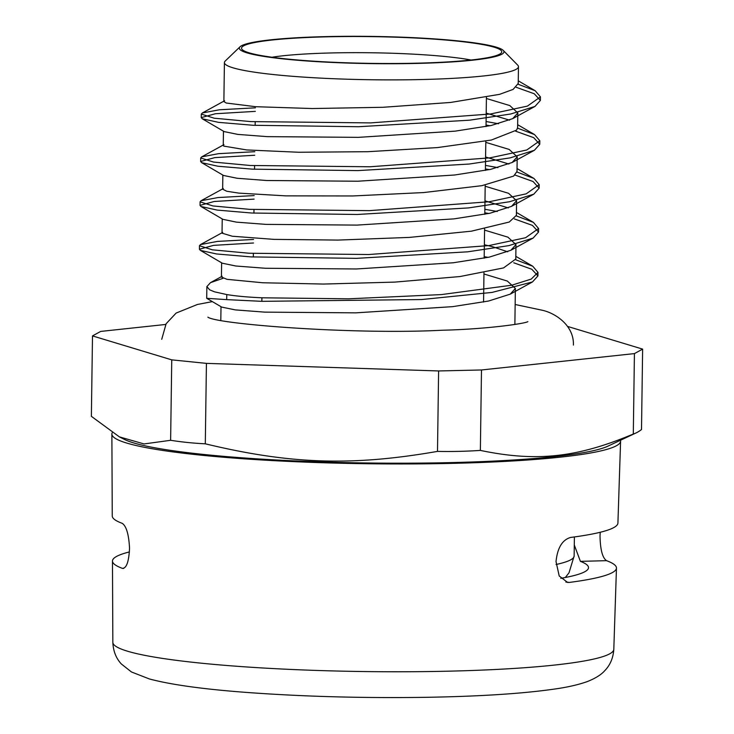 <?xml version="1.0" encoding="UTF-8"?>
<svg xmlns="http://www.w3.org/2000/svg" width="734" height="734" viewBox="0 0 734 734"><rect width="100%" height="100%" fill="white"/><g stroke="black" fill="none" stroke-linecap="round" stroke-linejoin="round"><path stroke-width="1.1" d="M574.291 544.995L580.41 561.354L606.568 560.675C602.467 557.941 600.284 549.656 600.017 535.829L600.238 532.269M112.174 432.794A254.386 26.149 0.8 0 0 111.88 434.069A254.386 26.149 0.8 0 0 129.184 443.776A254.386 26.149 0.8 0 0 412.737 463.925A254.386 26.149 0.8 0 0 620.588 441.171L617.918 523.048A252.854 25.993 0.8 0 1 570.657 537.444C562.336 539.784 557.455 547.83 556.023 561.574L559.216 575.988L567.602 582.438L569.391 582.42A252.019 25.91 0.8 0 0 616.459 568.079A252.019 25.91 0.8 0 0 606.568 560.675M129.432 551.922A252.019 25.91 0.8 0 0 112.467 561.042A252.019 25.91 0.8 0 0 122.358 568.355C126.496 568.437 128.89 561.703 129.542 548.151C128.799 534.343 126.349 526.067 122.202 523.333A252.854 25.993 0.8 0 1 112.256 515.984L111.88 434.069M123.771 568.318L123.064 568.474M620.588 441.171A254.386 26.149 0.8 0 0 620.469 440.262M560.794 578.328A224.072 23.029 0.8 0 0 588.512 567.685A224.072 23.029 0.8 0 0 580.41 561.354M226.705 299.628L261.854 301.335L261.91 297.793C247.597 297.16 235.889 296.077 226.778 294.573L226.696 299.628L206.713 298.316L221.705 307.096L235.293 309.895L264.772 312.133L355.843 312.849L452.649 306.647L488.642 301.013L510.249 294.151L532.489 281.939L492.11 292.407L421.536 299.555L261.854 301.335M486.403 98.494L509.791 105.568L517.837 112.963L512.727 118.633L491.174 125.505L455.19 131.138L358.385 137.35L267.277 136.643L237.779 134.395L224.145 131.597L202.245 118.77L201.272 117.623L215.401 113.742L255.349 111.366M485.798 142.368L509.194 149.433L517.213 156.837L512.149 162.489L490.615 169.37L454.603 175.004L357.742 181.225L266.589 180.509L237.091 178.261L223.512 175.463L201.602 162.636L200.648 161.498L214.778 157.617L254.735 155.241M485.183 186.243L508.579 193.308L516.589 200.712L511.543 206.364L489.973 213.245L453.951 218.879L357.063 225.099L265.919 224.384L236.431 222.136L222.897 219.328L200.988 206.502L200.024 205.373L214.172 201.492L254.129 199.116M484.568 230.118L507.956 237.183L515.974 244.587L510.873 250.276L489.248 257.139L453.236 262.772L356.385 268.974L265.313 268.259L235.843 266.011L222.31 263.212L200.4 250.386L199.428 249.248L213.576 245.367L253.514 242.991M483.954 273.993L507.332 281.058L515.378 288.462L510.249 294.151M516.213 87.291L534.26 93.769L540.389 100.42L534.976 106.421L510.726 113.999L469.723 120.174L358.541 126.725L253.056 125.275L218.558 122.358L202.245 118.77M486.036 125.055L490.037 125.743M515.607 131.175L533.664 137.643L539.765 144.295L534.407 150.277L510.167 157.865L469.136 164.049L357.88 170.6L252.349 169.15L217.851 166.223L201.602 162.636M485.422 168.93L489.44 169.618M514.993 175.05L533.067 181.518L539.141 188.17L533.792 194.161L509.506 201.749L468.466 207.924L357.183 214.475L251.679 213.016L217.191 210.089L200.988 206.502M484.816 212.814L488.816 213.493M514.369 218.925L532.434 225.393L538.536 232.045L533.123 238.073L508.781 245.642L467.741 251.817L356.513 258.35L251.083 256.9L216.613 253.973L200.4 250.386M484.201 256.689L488.193 257.368M513.754 262.79L531.811 269.268L537.939 275.92L532.489 281.939M223.072 278.287L210.484 282.654L206.878 286.609L209.704 289.866L214.576 291.838L226.778 294.573M518.186 84.272L535.178 90.722L540.444 96.879L527.397 106.109L490.551 113.99L370.633 122.899L250.835 121.605L214.163 118.192L201.327 114.091L202.336 112.981L219.356 109.779L255.395 107.825M486.082 121.523L498.524 123.762M517.571 128.156L534.545 134.579L539.82 140.754L526.783 149.984L489.945 157.856L370.019 166.774L250.23 165.48L213.548 162.067L200.694 157.966L201.703 156.865L218.686 153.654L254.79 151.699M485.477 165.398L497.909 167.636M516.938 172.031L533.967 178.463L539.187 184.629L526.168 193.859L489.349 201.74L369.404 210.649L249.624 209.355L212.924 205.942L200.07 201.841L201.061 200.74L218.053 197.538L254.175 195.583M484.862 209.273L497.285 211.502M516.323 215.897L533.407 222.374L538.582 228.503L525.572 237.733L488.734 245.615L368.789 254.524L249 253.239L212.3 249.817L199.474 245.716L200.465 244.606L217.503 241.403L253.56 239.458M515.727 259.772L532.774 266.249L537.985 272.378L531.232 279.085L511.717 285.223L441.373 294.591L348.595 298.811L261.91 297.793M221.622 262.809L221.42 277.048L227.035 279.333L262.735 282.764L323.419 284.058L394.764 282.104L459.934 276.553L503.552 267.91L515.782 259.019M507.699 251.79L492.486 246.688L484.367 244.743M222.228 218.943L222.035 233.173L232.283 236.238L273.883 239.367L337.979 240.082L409.444 237.403L471.421 231.173L509.268 222.026L516.387 215.337M508.313 207.915L484.981 200.868M222.65 189.188L226.751 191.253L238.844 193.115L285.939 195.868L352.834 195.96L423.738 192.556L481.917 185.665L513.644 176.087L516.993 171.462L517.213 156.837M508.928 164.031L485.587 156.993M223.255 145.36L223.732 146.094L246.661 149.938L298.802 152.259L367.853 151.699L437.51 147.571L491.34 140.047L516.635 130.102L517.617 127.588L517.819 112.963M509.543 120.156L486.202 113.119M240.046 46.765A132.34 13.607 -179.2 0 1 322.501 36.7A132.34 13.607 -179.2 0 1 457.374 40.829A132.34 13.607 -179.2 0 1 503.285 50.444A132.34 13.607 -179.2 0 1 371.459 63.61A132.34 13.607 -179.2 0 1 240.046 46.765L225.219 61.032A147.039 15.111 0.8 0 0 224.411 62.583L223.87 101.549L226.219 103.026L255.68 106.705L312.363 108.54L382.9 107.292L450.639 102.448L499.597 94.337L513.139 89.383L518.232 83.447M224.411 62.583A147.039 15.111 0.8 0 0 371.23 79.749A147.039 15.111 0.8 0 0 518.47 66.684A147.039 15.111 0.8 0 0 517.699 65.115L503.285 50.444M205.3 443.813A552.17 418.894 83.9 0 1 170.627 440.299L144.038 443.942L119.376 436.868L91.374 416.343L92.493 335.906L171.747 359.862L206.428 363.376L438.611 370.954L437.492 451.392C351.925 466.283 290.37 464.273 205.3 443.813L206.428 363.376M171.747 359.862L170.627 440.299M165.71 324.456L100.696 331.419L92.493 335.906M633.304 434.042C576.86 457.732 536.315 462.071 480.366 450.41L481.486 369.973L634.424 353.604L633.304 434.042A552.17 98.209 -88.1 0 0 635.983 432.977A552.17 98.209 -88.1 0 0 641.507 429.546L642.626 349.109L567.621 326.437M634.424 353.604L642.626 349.109M480.366 450.41A552.17 517.103 -73.2 0 1 437.492 451.392M438.611 370.954L481.486 369.973M119.376 436.868L124.486 439.446A247.028 25.396 0.8 0 0 222.237 456.218A247.028 25.396 0.8 0 0 607.835 446.189L635.983 432.977M455.952 40.985A130.129 13.377 0.8 0 0 311.097 37.333A130.129 13.377 0.8 0 0 242.202 49.582A130.129 13.377 0.8 0 0 371.459 63.39A130.129 13.377 0.8 0 0 501.047 53.197A130.129 13.377 0.8 0 0 455.952 40.985M272.002 57.234A115.431 11.863 -179.2 0 1 446.217 56.628A115.431 11.863 -179.2 0 1 471.044 60.014M569.391 582.42L565.841 582.062M112.843 642.333C113.21 651.04 116.036 658.251 121.33 663.967L131.469 671.977L149.415 678.968C170.976 684.721 203.41 689.208 246.725 692.437C303.72 696.63 363.853 698.254 427.124 697.3C480.302 696.364 522.727 693.63 554.381 689.079C567.575 687.235 578.649 684.703 587.595 681.464C595.586 678.244 601.302 674.656 604.733 670.702C610.183 665.132 613.202 658.013 613.808 649.333A250.505 25.754 -179.2 0 1 409.113 671.738A250.505 25.754 -179.2 0 1 129.89 651.893A250.505 25.754 -179.2 0 1 112.843 642.333L112.467 561.042M574.401 536.939L574.135 556.033A209.539 21.543 -179.2 0 1 556.069 564.501M207.896 317.161C216.484 324.079 352.88 334.86 442.198 330.236C487.101 329.171 525.489 323.538 527.874 321.63L527.801 321.666M573.401 345.072C574.162 325.446 555.335 313.069 542.27 310.253L515.149 304.5M212.365 301.619L197.428 304.472L176.123 313.069L166.123 323.731L161.728 339.319M613.808 649.333L616.459 568.079M512.727 118.633L534.976 106.421M512.149 162.489L534.407 150.277M511.543 206.364L533.792 194.161M510.873 250.276L533.123 238.073M206.704 298.316L206.869 286.535M535.178 90.722L518.268 80.823M202.336 112.981L224.586 100.769M534.545 134.579L517.663 124.688M201.703 156.865L223.953 144.653M533.967 178.463L517.048 168.554M201.061 200.74L223.329 188.528M533.407 222.374L516.433 212.438M200.465 244.606L222.723 232.394M532.774 266.249L515.819 256.322M222.136 276.259L210.484 282.654M201.309 114.091L201.263 117.623M200.703 158.058L200.648 161.498M200.088 201.96L200.043 205.373M199.474 245.716L199.428 249.248M540.426 96.879L540.38 100.42M539.82 140.754L539.765 144.295M539.206 184.629L539.151 188.17M538.591 228.503L538.545 232.045M537.976 272.378L537.93 275.92M518.47 66.684L518.232 83.713M223.457 131.193L223.255 145.424M222.842 175.068L222.641 189.299M516.598 200.712L516.397 215.337M221.007 306.684L220.815 320.373M515.984 244.587L515.782 259.212M515.369 288.462L514.873 324.474M255.203 121.853L255.157 125.395M254.588 165.728L254.542 169.27M253.982 209.603L253.927 213.144M253.368 253.478L253.313 257.019M486.422 97.301L486.018 126.551M485.816 141.176L485.403 170.426M485.202 185.051L484.789 214.3M484.587 228.925L484.174 258.175M483.972 272.8L483.568 302.05M574.135 556.033L569.015 572.795L565.336 577.493"/></g></svg>
